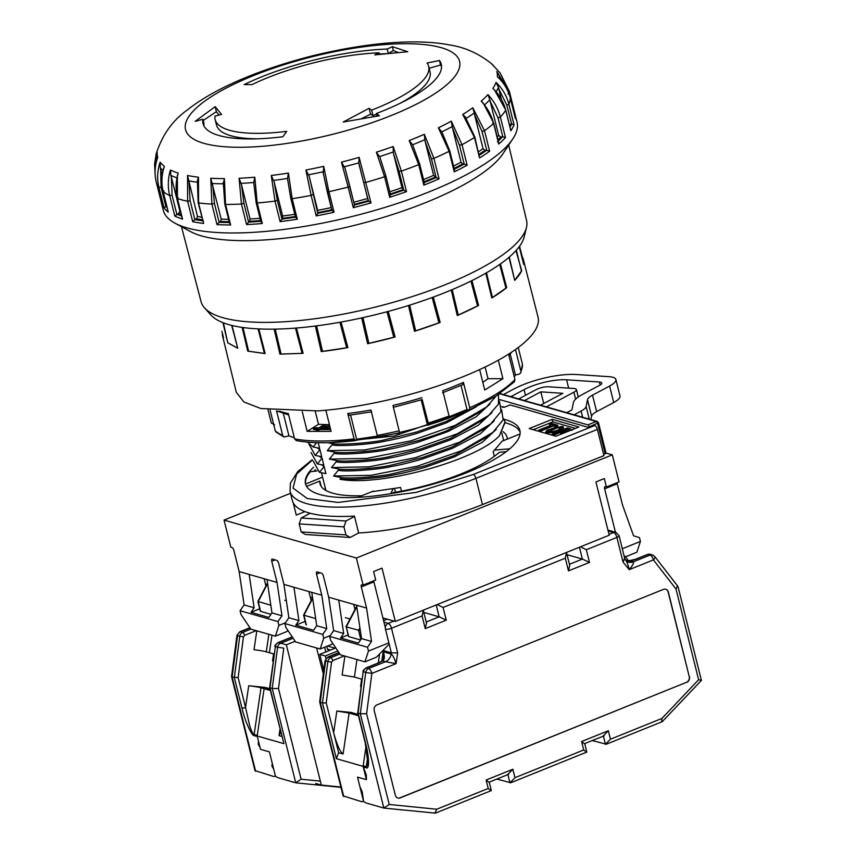 <?xml version="1.0" encoding="UTF-8"?>
<svg xmlns="http://www.w3.org/2000/svg" width="856" height="856" viewBox="0 0 856 856"><rect width="100%" height="100%" fill="white"/><g stroke="black" fill="none" stroke-linecap="round" stroke-linejoin="round"><path stroke-width="1.28" d="M260.042 747.513L258.544 741.51L258.18 744.196L260.042 747.513M266.269 688.92L268.613 689.155L266.269 688.92M255.634 771.31L232.126 677.01L238.118 677.652L245.544 707.441L248.721 685.752A9.095 0.717 8.4 0 1 260.994 687.807L264.119 688.706L257.26 735.39L254.136 734.502C253.034 734.277 251.578 731.452 249.77 726.038L245.544 707.441A2.728 0.77 166 0 1 241.916 707.976C244.88 720.88 251.589 735.882 254.189 735.657L257.314 736.545L260.492 749.31L257.175 735.989L283.903 743.65L269.993 687.871L275.397 646.558L269.651 687.657L272.219 688.502L278.489 688.502L283.775 648.153L277.633 647.2L272.219 688.502L295.737 782.812L277.911 777.697L275.493 776.296L269.405 751.868L260.492 749.31L269.405 751.868L275.493 776.296L273.46 776.424L254.97 770.593L231.548 676.604L236.941 635.43L237.529 635.708A4.548 3.916 -74 0 1 240.397 631.792L250.048 627.897M238.118 677.652L243.446 636.918L237.529 635.708L232.126 677.01L231.559 676.668M256.789 630.84L254.018 649.747A9.095 0.717 8.4 0 1 266.28 651.812L269.405 652.7L271.973 635.195L269.405 652.7L274.048 654.027M248.721 685.752L265.028 687.389L269.94 688.791M257.175 735.989L264.119 688.706L270.057 689.305L264.119 688.706L270.357 690.492M223.523 337.874L221.907 331.315M232.019 325.473L237.743 348.253L227.76 342.828L222.913 322.648M258.822 328.929L265.157 353.549L264.258 353.475L247.726 351.12L242.152 327.399M296.465 328.009L303.11 353.325L281.078 354.074L275.257 329.121M274.155 329.143L279.944 354.138L303.11 353.325M433.329 297.075L440.155 322.434L439 322.873A155.171 44.073 166 0 1 414.486 331.293L408.505 305.506M388.239 311.402L395.108 336.975L393.846 337.317A155.171 44.073 166 0 1 367.609 343.716L361.681 317.918M341.084 322.049L347.889 347.611L346.627 347.836A155.171 44.073 166 0 1 321.257 351.581L315.382 326.018M222.26 334.717L236.31 392.305L243.906 401.967L260.866 408.526L317.94 410.901A155.471 44.159 -14 0 0 463.364 376.597A155.471 44.159 -14 0 0 538.017 317.084L523.38 259.636A155.171 44.073 166 0 1 523.69 264.408L519.207 246.699L523.679 264.269M500.439 263.916L506.709 287.637L506.11 288.119A155.171 44.073 166 0 1 491.804 297.995L485.834 273.182M516.361 250.177L521.486 271.213A155.171 44.073 166 0 1 514.691 280.372L508.999 257.303M522.16 256.597L519.538 246.25L522.31 256.843A155.171 44.073 166 0 1 523.38 259.636M471.956 280.586L478.6 305.442L477.68 305.924A155.171 44.073 166 0 1 457.275 315.532L451.262 290.024M499.722 264.429L505.939 288.13L506.709 287.637M491.804 297.995L492.446 297.503L486.476 272.807M505.939 288.13L492.446 297.503M515.975 250.615L521.7 270.774M514.691 280.372L509.299 257.046M521.304 271.245L514.948 279.933M519.464 246.357L521.935 257.367M339.907 322.263L346.659 347.771L347.889 347.611M321.257 351.581L322.53 351.367L316.613 325.858M346.659 347.771L322.53 351.367M387.008 311.734L393.814 337.264L395.108 336.975M367.609 343.716L368.904 343.374L362.933 317.64M393.814 337.264L368.904 343.374M432.152 297.514L438.925 322.84L440.155 322.434M438.925 322.84L415.663 330.855L409.65 305.143M414.486 331.293L415.663 330.855M470.961 281.078L477.552 305.913L478.6 305.442M477.552 305.913L458.238 315.051L452.203 289.628M457.275 315.532L458.238 315.051M295.47 328.094L302.061 353.335M279.944 354.138L281.078 354.074M258.105 328.897L264.397 353.41L265.157 353.549M247.726 351.12L248.604 351.206L243.008 327.516M264.397 353.41L248.604 351.206M231.666 325.387L237.743 348.253M227.76 342.828L223.427 322.851M237.347 347.975L228.295 343.063M505.19 422.169L499.39 435.779C476.867 460.378 380.021 487.064 339.96 479.242L340.431 478.665C346.37 480.719 381.594 478.012 393.728 474.952C401.892 473.529 412.378 470.971 425.186 467.28L454.611 456.794L482.527 442.135L496.255 429.37M490.338 434.367L488.038 436.378L454.279 455.467L424.769 465.932L393.364 473.582C381.145 476.728 346.091 479.232 340.078 477.295L333.594 476.022L338.313 470.212C344.166 472.255 379.443 469.559 391.599 466.488C399.773 465.065 410.238 462.518 422.992 458.848L452.503 448.33L480.398 433.692L494.147 420.917M488.23 425.914L485.93 427.914L452.171 447.003L422.714 457.457L391.278 465.129C379.112 468.264 343.834 470.779 337.97 468.831L331.486 467.569L336.205 461.748C341.919 463.802 377.571 461.074 389.501 458.035C397.58 456.633 408.055 454.076 420.927 450.384L450.395 439.877L478.301 425.229L492.04 412.453M486.122 417.45L483.822 419.461L450.063 438.55L420.574 449.015L389.159 456.665C377.004 459.8 341.769 462.315 335.862 460.378L329.378 459.105L334.097 453.295C339.971 455.339 375.324 452.631 387.383 449.571C395.493 448.17 405.969 445.612 418.798 441.931L448.287 431.413L476.182 416.776L489.932 404M484.015 408.997L481.714 410.998L447.956 430.087C444.82 431.766 434.987 435.255 418.424 440.562L387.04 448.212C374.757 451.369 339.671 453.851 333.754 451.915L327.27 450.652L331.989 444.831C337.756 446.885 373.259 444.168 385.286 441.118C393.428 439.695 403.904 437.149 416.712 433.468L446.179 422.96L476.332 406.728M469.035 409.96L445.848 421.634L416.369 432.087L384.943 439.749C372.809 442.884 337.499 445.398 331.647 443.462L327.634 442.68M318.218 442.691L319.609 448.255L313.114 446.96L307.443 442.113M317.009 447.742L319.951 449.635L321.717 456.719L315.222 455.424L308.963 444.082M319.117 456.195L322.059 458.088L323.825 465.172L317.33 463.877L311.07 452.535M321.225 464.658L324.167 466.552L325.933 473.635L319.438 472.341L313.178 460.999M371.879 491.697L400.565 487.46L401.485 491.141M494.329 456.334L493.174 451.711L502.065 441.215M503.574 418.573L505.094 421.783L499.39 435.779M333.594 476.022L370.99 475.326L417.279 466.199L461.47 450.738L492.853 432.387L503.146 419.9L501.584 409.596M331.486 467.569L368.872 466.862L415.171 457.746L459.362 442.285L490.734 423.934L501.038 411.436L499.476 401.143M329.378 459.105L366.764 458.409L413.063 449.282L457.254 433.821L488.626 415.47L498.449 404.118L498.588 394.466M327.27 450.652L364.656 449.946L410.955 440.829L455.146 425.368L486.518 407.017L496.18 395.996M329.624 442.627L393.995 436.057L461.641 412.817M322.059 458.088L317.33 463.877M319.951 449.635L315.222 455.424M316.634 442.648L313.114 446.96M324.167 466.552L319.438 472.341M510.85 396.67L524.075 389.619A30.912 8.785 166 0 1 530.378 386.709A30.912 8.785 166 0 1 566.597 379.807L599.403 382.001A8.186 2.322 166 0 1 601.768 382.996A8.186 2.322 166 0 1 599.5 385.35L582.433 394.455A32.731 9.298 -14 0 0 573.37 402.63L572.001 409.51A3.638 1.038 166 0 1 570.995 410.409L566.736 412.688M518.704 398.917L536.038 389.673A9.095 2.579 166 0 1 537.889 388.817A9.095 2.579 166 0 1 548.546 386.784L573.777 388.474A9.095 2.579 166 0 1 576.409 389.576A9.095 2.579 166 0 1 573.895 392.198L575.617 399.131M546.417 406.868L573.895 392.198M310.129 513.247L301.216 517.998L346.006 520.994L354.523 516.446M574.119 414.807L581.085 411.083L582.626 417.236M589.26 419.14L586.125 406.547A18.179 5.168 166 0 1 581.085 411.083M586.125 406.547L587.494 399.677A18.179 5.168 166 0 1 592.523 395.14L609.6 386.024A22.727 6.452 -14 0 0 615.881 379.476A22.727 6.452 -14 0 0 609.322 376.704L576.516 374.511A45.464 12.915 -14 0 0 513.985 388.945L503.467 394.552M524.482 400.576L540.832 391.855L562.906 393.321L540.489 405.166M609.6 386.024L613.709 402.523A22.727 6.452 -14 0 0 619.99 395.964L615.881 379.476M613.709 402.523L596.643 411.629L592.523 395.14M587.494 399.677L591.603 416.166L590.918 419.622M301.216 517.998L299.172 523.883L343.962 526.868L345.974 534.904L350.125 537.482L358.632 532.946M343.962 526.868L346.006 520.994M350.125 537.482L305.335 534.486L301.184 531.918L299.172 523.883M543.742 403.55L540.832 391.855M591.603 416.166A18.179 5.168 166 0 1 596.643 411.629M345.974 534.904L301.184 531.918M509.769 92.962L514.873 113.452A182.296 51.777 166 0 1 515.023 113.998A182.296 51.777 166 0 1 515.43 118.684L510.326 98.183A182.296 51.777 166 0 1 509.812 101.436L509.812 101.436A182.296 51.777 -14 0 0 510.326 98.183L510.326 98.183C508.132 89.741 503.81 82.604 497.368 76.773L498.706 78.024M497.368 76.773A174.902 49.68 -14 0 0 496.812 71.551L509.352 91.399L509.769 92.951L508.057 93.914M512.798 138.897A182.296 51.777 166 0 1 429.477 191.733A182.296 51.777 166 0 1 174.924 223.138L190.385 231.527A168.707 47.915 166 0 0 425.978 202.465A168.707 47.915 166 0 0 503.082 153.556L512.798 138.897A182.296 51.777 166 0 0 517.024 122.034L509.352 91.399L500.172 73.038L494.747 67.121M204.509 307.85L210.94 315.029A163.196 46.352 -14 0 0 228.755 324.606A163.196 46.352 -14 0 0 401.304 307.7A163.196 46.352 -14 0 0 524.15 236.941L526.44 227.578A167.744 47.647 166 0 1 445.976 284.427A167.744 47.647 166 0 1 222.817 317.694A167.744 47.647 166 0 1 204.509 307.85A167.744 47.647 166 0 1 201.053 301.601L181.461 226.68M174.924 223.138A182.296 51.777 166 0 1 163.271 210.234L161.27 202.198A182.296 51.777 166 0 0 161.42 202.744L156.306 182.232L161.42 202.744M341.458 162.137L345.011 168.172L349.783 186.201L348.178 187.164L341.458 162.137A174.902 49.68 -14 0 0 359.135 157.376L370.99 202.915A182.296 51.777 166 0 1 353.293 207.676L348.178 187.164L328.939 191.744L334.043 212.245L331.903 210.405L317.779 213.305L309.144 176.24L317.651 210.362A176.379 50.097 -14 0 0 331.186 207.58M154.594 164.234L155.096 173.939L154.594 164.213L157.183 152.186L156.894 159.837M157.183 152.186A174.902 49.68 -14 0 0 157.739 157.418C154.754 165.508 154.283 173.789 156.306 182.242A182.296 51.777 -14 0 0 158.916 187.368C156.883 178.883 157.29 170.483 160.147 162.148L160.233 167.626L162.18 175.405M160.147 162.148A174.902 49.68 -14 0 0 164.395 166.385C161.549 174.742 161.142 183.152 163.175 191.605L168.054 211.175M170.408 170.034A174.902 49.68 -14 0 0 178.176 173.083C175.673 181.643 175.427 190.15 177.459 198.613L182.574 219.115A182.296 51.777 166 0 1 174.806 216.065L169.691 195.553C167.658 187.068 167.894 178.562 170.408 170.034L170.943 175.459L179.878 211.09A176.379 50.097 -14 0 0 180.477 211.368M187.539 175.48A174.902 49.68 -14 0 0 198.474 177.224L198.549 202.958L203.664 223.459A182.296 51.777 166 0 1 192.718 221.715L187.603 201.214L187.539 175.48L197.49 216.45A176.379 50.097 -14 0 0 201.738 217.199M210.769 178.273A174.902 49.68 -14 0 0 224.39 178.615L225.524 204.434L230.628 224.946A182.296 51.777 166 0 1 216.985 224.593L211.881 204.092L210.769 178.273L221.223 219.115A176.379 50.097 -14 0 0 228.606 219.35M239.091 178.262A174.902 49.68 -14 0 0 254.81 177.213L257.185 203L262.3 223.512A182.296 51.777 166 0 1 246.56 224.561L241.446 204.06L239.091 178.262L241.52 184.843L250.027 218.954A176.379 50.097 -14 0 0 260.053 218.323M271.266 175.48A174.902 49.68 -14 0 0 288.408 173.062L292.164 198.71L297.278 219.211A182.296 51.777 166 0 1 280.126 221.629L275.011 201.117L271.266 175.48L274.145 181.879L282.651 216.001A176.379 50.097 -14 0 0 294.742 214.31M334.043 212.245A182.296 51.777 166 0 1 316.228 215.915L311.113 195.414A182.296 51.777 166 0 1 292.164 198.71L292.164 198.71A182.296 51.777 -14 0 0 311.113 195.403L305.892 170.023L309.144 176.24M305.892 170.023A174.902 49.68 -14 0 0 323.686 166.353L328.939 191.744L327.206 191.562L323.022 171.81A176.379 50.097 166 0 1 308.642 174.774M384.579 176.764L376.394 152.175L379.85 156.99L385.831 175.929L390.529 194.794L389.694 197.265L384.579 176.764A182.296 51.777 166 0 1 365.876 182.403L365.876 182.403A182.296 51.777 -14 0 0 384.579 176.764L385.831 175.929M376.394 152.175A174.902 49.68 -14 0 0 393.182 146.526L401.389 171.114L406.504 191.616L403.765 190.171L390.443 194.644M409.189 140.555A174.902 49.68 -14 0 0 424.351 134.274L433.917 158.36L439.032 178.861A182.296 51.777 166 0 1 427.476 183.698A182.296 51.777 166 0 1 423.838 185.153L418.734 164.641L409.189 140.555L412.592 144.782L419.643 163.935L424.373 182.916M438.4 127.812A174.902 49.68 -14 0 0 451.283 121.167L462.026 144.696L467.141 165.197A182.296 51.777 166 0 1 454.247 171.853L449.133 151.341A182.296 51.777 166 0 1 433.917 158.36L433.917 158.36A182.296 51.777 -14 0 0 449.133 151.341L438.4 127.812L441.846 131.877L449.742 150.763L454.515 169.927M462.754 114.469A174.902 49.68 -14 0 0 472.79 107.749L484.507 130.722L489.621 151.223A182.296 51.777 166 0 1 479.574 157.953L474.459 137.441A182.296 51.777 166 0 1 462.026 144.696L462.026 144.696A182.296 51.777 -14 0 0 474.459 137.441L462.754 114.469L465.418 117.09M481.19 101.136A174.902 49.68 -14 0 0 487.941 94.642C494.051 101.147 498.192 108.616 500.364 117.047L505.479 137.549A182.296 51.777 166 0 1 498.727 144.054L493.612 123.553A182.296 51.777 166 0 1 484.507 130.722L484.507 130.722A182.296 51.777 -14 0 0 493.612 123.553L493.612 123.553C491.419 115.1 487.289 107.621 481.19 101.136L483.287 103.03M492.896 88.382A174.902 49.68 -14 0 0 496.063 82.39C502.451 88.553 506.731 95.851 508.903 104.272L514.017 124.773A182.296 51.777 166 0 1 510.85 130.775L505.736 110.264A182.296 51.777 166 0 1 500.364 117.047L500.364 117.047A182.296 51.777 -14 0 0 505.736 110.264L505.736 110.264C503.553 101.821 499.273 94.524 492.896 88.382L495.217 90.768M192.718 221.715L194.836 219.564L190.139 200.753L188.983 182.339M216.985 224.593L219.125 222.271L214.439 203.461L212.716 184.992M246.56 224.561L248.604 222.1L243.917 203.289L241.52 184.843M280.126 221.629L281.977 219.061L277.291 200.251L274.145 181.879M316.228 215.915L317.779 213.305L317.651 210.362M353.293 207.676L354.48 205.044L349.794 186.266M423.838 185.153L424.105 182.574L436.143 177.599L439.032 178.861M379.122 52.815A110.007 31.244 -14 0 0 268.003 77.554A110.007 31.244 -14 0 0 252.017 84.626L244.163 84.594A122.74 34.861 166 0 1 262 76.708A122.74 34.861 166 0 1 387.18 49.06L392.369 46.706L407.745 51.713L374.768 54.891L379.122 52.815L379.518 54.377M508.689 145.092L526.568 220.441A167.744 47.647 166 0 1 526.44 227.578M166.674 205.836L164.031 207.88L158.916 187.368A182.296 51.777 166 0 1 156.306 182.242L156.306 182.242C154.326 174.078 154.711 166.011 157.483 158.039L157.29 158.649M181.247 214.482L178.701 213.379L174.806 216.065M182.574 219.115L182.135 218.045M181.665 216.129L176.711 214.118M203.664 223.459L198.132 202.744L197.426 180.242L198.474 177.224M230.628 224.946L229.879 222.581L219.072 222.303M262.3 223.512L261.037 221.297L248.561 222.132M297.278 219.211L295.545 217.178L281.956 219.093M288.408 173.062L287.498 178.626L290.815 198.539L295.545 217.178M323.14 172.773L331.903 210.373L327.249 191.701M370.99 202.915L368.198 200.679L358.792 162.865A176.379 50.097 166 0 1 344.508 166.706M403.732 190.15L401.988 187.657L393.482 153.545L399.046 171.339L403.765 190.171M436.1 177.588L433.618 175.373L425.111 141.251L431.403 158.767L436.143 177.599M454.247 171.853L454.001 169.37L464.209 164.095L467.141 165.197M464.155 164.095L462.679 163.967L461.031 162.169L452.524 128.058L459.469 145.285L464.209 164.095M479.574 157.953L474.812 137.003L465.257 116.865M489.621 151.223L486.764 150.26L478.804 155.589M486.69 150.271L484.924 150.314L483.041 148.655L474.534 114.533L482.003 131.45L486.764 150.26M498.727 144.054L498.245 142.139M505.479 137.549L502.793 136.703L497.443 141.85M502.718 136.703L500.739 136.917L498.684 135.398L490.178 101.276L498.021 117.893L502.793 136.703M510.85 130.775L510.54 129.534M514.017 124.773L511.61 123.992L510.037 127.18M501.252 98.836L498.759 88.864L506.838 105.192L511.61 123.992M514.863 113.409L513.942 112.682M286.707 131.364L282.865 136.746A122.74 34.861 166 0 1 203.065 123.639A122.74 34.861 166 0 1 202.926 119.262L195.179 121.359L215.134 106.658L221.554 114.415L214.995 116.095A110.007 31.244 -14 0 0 215.177 119.615A110.007 31.244 -14 0 0 286.707 131.364M371.632 110.103A110.007 31.244 -14 0 0 428.663 66.394A110.007 31.244 -14 0 0 427.037 63.012L439.438 60.487A122.74 34.861 166 0 1 441.247 64.254A122.74 34.861 166 0 1 376.362 113.516L379.411 115.753L343.224 122.012L369.086 108.305L371.632 110.103L373.002 115.571A110.007 31.244 -14 0 0 376.522 114.18M496.063 82.39L498.406 87.333A176.379 50.097 166 0 1 496.18 91.646M498.759 88.864L498.406 87.333M487.941 94.642L489.846 99.735A176.379 50.097 166 0 1 484.678 104.742M490.178 101.276L489.846 99.735M472.79 107.749L474.235 112.992A176.379 50.097 166 0 1 466.285 118.321M474.534 114.533L474.235 112.992M451.283 121.167L452.246 126.517A176.379 50.097 166 0 1 441.899 131.845M452.524 128.058L452.246 126.517M424.351 134.274L424.854 139.71A176.379 50.097 166 0 1 412.603 144.782M425.111 141.251L424.854 139.71M393.182 146.526L393.236 152.004A176.379 50.097 166 0 1 379.668 156.562L380.171 158.018M393.482 153.545L393.236 152.004M359.135 157.376L358.792 162.865M359.039 164.395L368.487 201.246L354.48 205.044L345.011 168.172M323.686 166.353L323.258 173.329M287.734 179.963L287.488 178.455A176.379 50.097 166 0 1 273.642 180.402M254.81 177.213L253.74 182.499L256.179 202.786L260.92 221.822M224.39 178.615L223.256 183.783M178.176 173.083L177.139 177.203M176.785 214.096L172.088 195.286L171.371 176.978M164.395 166.385L163.56 169.06M165.764 206.103L161.078 187.293L160.628 169.156M157.739 157.418L157.483 158.039M496.812 71.551L499.54 76.312A176.379 50.097 166 0 1 499.572 76.43A176.379 50.097 166 0 1 499.979 79.266M499.915 77.843L500.385 79.694L499.519 76.238L505.19 86.028M178.701 213.379L179.878 211.09M202.38 219.778L196.516 218.794L197.49 216.45M196.516 218.794L194.836 219.564M229.194 221.725L220.506 221.469L221.223 219.115M220.506 221.469L219.125 222.271M260.62 220.591L249.61 221.308L250.027 218.954M249.61 221.308L248.604 222.1M296.165 216.397L282.576 218.312L282.651 216.001M282.576 218.312L281.977 219.061M511.535 124.013L509.374 124.505M398.35 52.537L393.332 50.558L392.369 46.706M393.332 50.558L388.485 53.468M388.282 53.489L387.18 49.06M386.805 53.639A122.74 34.861 -14 0 0 379.433 54.035M202.926 119.262L204.049 123.788A122.74 34.861 -14 0 0 203.889 125.832M215.177 119.615L216.536 125.083A110.007 31.244 -14 0 0 257.859 138.811M218.986 115.068L216.386 111.665L215.134 106.658M216.386 111.665L203.225 120.471M439.438 60.487L440.562 65.013L429.134 68.266M399.987 103.373A110.007 31.244 -14 0 0 430.022 71.851L428.663 66.394M373.002 115.571L370.562 114.233L369.086 108.305M370.562 114.233L361.296 118.77M377.015 116.138L376.362 113.516M441.546 66.575A122.74 34.861 -14 0 0 440.562 65.013M320.337 781.143L301.109 779.217L295.737 782.812L340.966 787.36M267.511 583.011L257.881 601.468L260.278 611.098A2.728 0.77 -14 0 0 260.631 611.355L270.978 614.33M269.651 687.657L283.903 743.65M280.736 732.094L279.045 735.625L281.806 736.417M257.881 601.479L270.817 605.235M273.749 769.287L272.251 763.285L271.887 765.96L273.749 769.287M343.738 796.572L320.23 702.262L322.455 702.904L336.365 758.683L363.094 766.345L366.315 775.097L366.443 779.677L357.508 777.12L359.852 786.536L362.216 791.854L363.597 801.548L361.564 801.676L343.085 795.855L319.652 701.856L325.045 660.682L325.633 660.96A4.548 3.916 -74 0 1 328.501 657.044L339.072 652.786M343.096 753.976L349.098 713.059L336.836 711.004L333.647 732.693C336.943 744.859 340.089 751.953 343.096 753.976L338.634 752.702L326.222 702.904L331.55 662.17L325.633 660.96L320.23 702.262L319.663 701.92M336.365 758.683L338.634 752.702M367.984 763.755L366.304 766.644L363.179 765.756L366.036 746.304L363.094 766.345M349.098 713.059L358.461 715.744M326.222 702.904L322.455 702.904L327.859 661.602A4.548 3.916 -74 0 1 330.726 657.676L328.501 657.044A4.548 1.926 68 0 0 327.859 657.055L325.045 660.682M348.734 636.618L346.305 626.881L348.381 636.35A2.728 0.77 -14 0 0 348.734 636.618L360.526 639.988M362.152 679.29L354.395 677.064L342.122 674.999L344.893 656.092M379.615 653.92L378.288 662.94L379.615 653.92M607.995 530.356L609.226 530.474A4.548 3.916 106 0 0 607.995 530.356M336.836 711.004L351.185 712.438L358.14 714.439M356.791 606.808L346.305 626.881L360.344 630.733M345.985 626.742L356.695 606.198M383.584 620.654L387.286 619.155L383.584 620.654M520.138 432.12A110.467 31.372 -14 0 0 505.329 422.789M504.045 419.29A110.467 31.372 166 0 1 519.881 430.386A110.467 31.372 166 0 1 466.83 472.619A110.467 31.372 166 0 1 305.517 483.833A110.467 31.372 166 0 1 313.617 467.216M293.212 502.846L296.272 515.109L304.95 511.61M290.537 493.291L224.047 520.106L356.374 558.026L612.297 454.857L606.048 453.07M603.651 454.504L606.069 453.177L598.483 422.736L589.206 426.812L589.41 427.658L594.76 425.507A3.638 1.541 -112 0 1 597.392 429.402L475.915 478.365A127.287 36.155 166 0 1 290.034 491.28L292.356 500.589A127.287 36.155 -14 0 0 354.427 516.072L358.643 532.988A127.287 36.155 166 0 0 482.452 504.591L475.915 478.365A3.638 1.541 -112 0 0 473.293 474.47L416.316 492.371L338.131 502.44L307.208 498.513L293.052 488.081L296.625 474.117L312.365 460.079M597.392 429.402L603.929 455.617L482.452 504.591M356.374 558.026L363.115 585.097L375.72 580.015L373.612 571.551L382.022 568.17L395.301 621.456L609.215 535.225L595.926 481.939L604.325 478.547L606.444 487.01L619.048 481.928L612.297 454.857M224.047 520.106L230.799 547.166L231.912 547.487A2.728 1.156 68 0 1 233.881 550.408L239.145 571.551L249.171 574.43L277.023 582.412L271.748 561.269A2.728 1.156 68 0 1 272.069 559.118A2.728 1.156 68 0 1 272.454 559.107L276.681 560.327A2.728 1.156 68 0 1 278.649 563.248L283.925 584.391L311.777 592.373L321.792 595.241L316.527 574.098A2.728 1.156 68 0 1 316.838 571.947A2.728 1.156 68 0 1 317.223 571.947L321.46 573.156A2.728 1.156 68 0 1 323.429 576.077L328.704 597.221L366.571 608.081L361.296 586.927A2.728 1.156 68 0 1 361.617 584.787A2.728 1.156 68 0 1 362.002 584.776L363.115 585.097M504.323 440.305A96.375 27.371 -14 0 0 503.499 439.813M325.548 488.99L324.338 489.482M395.301 621.456L382.889 617.904M312.568 597.745L310.268 597.081M266.687 584.595L265.499 584.252M617.08 482.72A2.728 1.156 -112 0 0 617.23 483.758L622.494 504.912L633.568 535.813L639.486 537.621L640.427 541.431L622.333 548.728M606.444 487.01L605.32 486.69A2.728 1.156 68 0 0 604.935 486.7A2.728 1.156 68 0 0 604.625 488.84L615.453 532.293M277.023 582.412L281.977 615.785L271.951 612.907L266.997 579.533M249.171 574.43L254.136 607.803L244.11 604.925L239.145 571.551M281.977 615.785L277.965 621.595L278.906 625.394L275.386 636.168L250.883 629.149L241.039 614.544L240.087 610.735L244.11 604.925M388.881 642.835L368.465 651.063L367.513 647.264L371.536 641.454L366.571 608.081M373.762 580.807A2.728 1.156 -112 0 0 373.901 581.845L385.339 627.694M371.536 641.454L361.51 638.576L356.545 605.203M338.73 600.099L343.684 633.472L333.658 630.594L328.704 597.221M368.465 651.063L364.945 661.838L340.442 654.819L330.587 640.213L329.646 636.404L333.658 630.594M330.191 635.612L323.686 638.234L322.733 634.424L326.757 628.614L321.792 595.241M326.757 628.614L316.731 625.747L311.777 592.373M293.95 587.259L298.905 620.632L288.879 617.765L283.925 584.391M323.686 638.234L320.165 649.009L295.662 641.979L285.818 627.373L284.866 623.575L288.879 617.765M278.906 625.394L285.423 622.772M473.293 474.47L589.41 427.658L510.112 404.931L503.991 407.392L501.819 406.9M506.174 451.69L499.315 452.278A96.375 27.371 166 0 1 393.129 492.607L392.765 493.345M394.541 488.519L395.472 492.221M361.831 495.752A96.375 27.371 166 0 1 320.037 483.8A96.375 27.371 166 0 1 319.834 481.051L306.587 486.39M321.15 486.326L319.834 481.051M502.868 431.574A96.375 27.371 166 0 1 507.052 437.17A96.375 27.371 166 0 1 507.287 439.107M555.929 436.239L529.201 428.578L552.12 419.344L578.849 427.005L555.929 436.239M501.787 406.472L504.419 407.221M254.136 607.803L251.011 612.318L268.827 617.433L271.951 612.907M277.965 621.595L240.087 610.735M265.938 586.028L264.119 578.71M354.951 609.536L353.667 604.379M311.156 600.612L308.888 591.55M251.011 612.318L259.71 608.809M364.945 661.838L376.405 657.215L388.389 644.9M361.51 638.576L358.386 643.091L340.56 637.988L343.684 633.472M367.513 647.264L329.646 636.404M348.039 634.97L340.56 637.988M320.165 649.009L331.625 644.386L332.674 643.305M298.905 620.632L295.78 625.158L313.606 630.262L316.731 625.747M322.733 634.424L284.866 623.575M295.78 625.158L305.175 621.37M287.905 630.465L286.846 631.546L275.386 636.168M520.063 433.96L501.851 441.3M495.078 450.053L509.78 448.79M390.689 493.698L393.161 488.744M373.184 491.173L357.872 497.347M317.084 470.95L310.321 471.752A110.467 31.372 -14 0 0 305.581 484.004L322.594 477.156M315.49 469.655A110.467 31.372 -14 0 0 313.681 471.356M533.245 429.744L552.751 421.88L552.12 419.344M552.751 421.88L575.435 428.385M589.206 426.812A1.819 0.77 -112 0 0 587.89 424.865L499.701 399.591M624.077 555.758L625.458 556.817L624.195 556.197M640.427 541.431L636.918 552.195L625.458 556.817L628.893 561.226M545.668 431.916L545.882 432.762L555.555 432.494L563.601 427.861L563.398 427.005L555.319 431.649L545.668 431.916L547.134 430.097L562.413 426.288L563.398 427.005M559.599 432.751L559.385 431.906L553.211 434.399L552.141 434.099L553.415 435.244L559.599 432.751L562.617 433.543M553.34 425.956L553.126 425.111L539.697 430.525L538.627 430.226L538.841 431.071L539.911 431.37L553.34 425.956L555.876 426.684M538.627 430.226L552.056 424.811L549.359 424.03L549.563 424.876L550.922 425.272M556.496 426.545L557.887 425.988L557.673 425.143L555.822 425.892L556.015 426.652M553.211 434.399L553.415 435.244M552.141 434.099L567.421 427.936L570.417 428.792L571.958 430.375M564.821 432.655L559.385 431.906M539.697 430.525L539.911 431.37M549.359 424.03L551.211 423.292L557.673 425.143M555.822 425.892L553.126 425.111M548.129 431.734L557.363 427.893L560.776 427.882L560.562 427.037C560.263 429.744 556.25 431.36 548.514 431.884C547.519 430.258 550.397 428.653 557.149 427.048L561.269 427.551M548.514 431.884L547.787 431.37M569.561 430.097L565.452 431.884L561.236 431.167L566.64 428.984L569.561 430.001M566.64 428.984L566.843 429.83L562.585 431.552M665.668 589.196A4.548 3.916 -74 0 1 668.129 591.988L689.219 676.572A4.548 3.916 -74 0 1 686.448 682.339L399.966 797.835A4.548 3.916 -74 0 1 397.773 798.006M689.219 676.572L668.343 592.052A4.548 3.916 -74 0 0 665.786 589.228A4.548 3.916 -74 0 0 663.475 589.367L376.993 704.852A4.548 3.916 -74 0 0 374.222 710.619L395.312 795.213A4.548 3.916 -74 0 0 397.88 798.038A4.548 3.916 -74 0 0 400.191 797.899L686.448 682.339M689.433 676.636A4.548 3.916 -74 0 1 686.673 682.403M592.32 740.568L606.294 744.239L662.212 721.694L701.406 680.413L677.984 586.478L654.765 556.486A4.548 1.958 142.2 0 1 653.395 559.91L676.005 589.024L698.614 679.739L661.934 718.441L610.456 739.199L608.338 730.735L603.352 735.871M603.405 736.096L605.46 744.324L610.456 739.199M661.613 721.694L661.934 718.441M700.882 680.253L698.614 679.739M677.374 585.953L676.005 589.024M624.388 558.904L623.029 562.018L629.203 569.668L653.395 559.91A4.548 1.926 -112 0 0 650.121 555.052L633.226 561.857C634.221 562.617 632.884 565.228 629.203 569.668C627.887 563.933 626.517 560.637 625.083 559.77M624.88 559.203L619.07 535.663A4.548 1.295 166 0 1 616.887 537.397L623.029 562.018M624.966 559.31L628.636 562.146A9.095 7.822 -74 0 1 628.604 562.135A9.095 7.822 -74 0 1 626.175 560.862M580.422 546.824L586.328 549.712L616.887 537.397A4.548 1.926 -112 0 0 613.602 532.528L609.001 534.39M567.068 554.688L582.39 559.075L589.495 562.403L586.328 549.712M566.49 552.441L569.722 565.345L568.48 570.877L589.495 562.403M566.554 552.655L565.324 558.187L568.48 570.877M437.181 604.571L443.087 607.46L565.324 558.187M423.827 612.425L439.149 616.823L446.254 620.151L443.087 607.46M423.249 610.189L426.481 623.082L425.239 628.625L446.254 620.151M423.313 610.403L422.083 615.935L425.239 628.625M393.963 621.071L388.239 623.382A4.548 1.926 68 0 1 391.524 628.25A4.548 1.295 166 0 1 385.468 629.149L391.374 652.839L397.655 652.871L391.524 628.25L422.083 615.935M383.007 650.432L391.374 652.839L391.203 654.048C392.669 654.904 394.295 658.103 396.071 663.646L385.489 661.72L368.594 668.536A4.548 1.926 68 0 1 371.879 673.405L365.737 672.452L360.323 713.754L366.593 713.754L371.879 673.405L396.071 663.646L397.655 652.871M363.179 765.756A2.728 2.343 106 0 0 363.233 766.912L366.357 767.8C369.439 769.715 369.225 756.886 365.662 743.447L358.097 713.123L363.147 671.65L357.755 712.909L360.323 713.754L383.841 808.064L435.404 813.136L491.323 790.591L489.204 782.127M363.233 766.912L366.422 779.666L357.508 777.12L363.597 801.548L366.015 802.949L383.841 808.064L389.213 804.469L366.593 713.754M490.863 790.527L488.22 788.472L436.731 809.23L434.912 813.2M488.755 782.063L486.112 780.019L488.22 788.472M507.854 774.37L512.851 769.234L486.112 780.019M496.822 779.056L510.797 782.737L586.809 752.092L584.734 743.575L604.186 735.775M507.908 774.594L509.962 782.823L514.959 777.697L512.851 769.234M586.36 752.028L583.717 749.974L514.959 777.697M584.252 743.575L581.609 741.521L583.717 749.974M647.5 554.421L650.196 554.271A4.548 3.916 106 0 0 647.885 554.41A2.728 1.156 -112 0 0 647.5 554.421L635.238 559.364A2.728 1.156 68 0 1 635.623 559.353L647.885 554.41L650.121 555.052A4.548 3.916 106 0 1 652.422 554.902L654.765 556.486M626.817 561.29L630.369 561.087M383.552 657.558L381.904 661.153A2.728 1.98 57.8 0 1 381.904 661.153L378.245 662.961A2.728 1.156 68 0 1 378.63 662.951L382.728 660.928C384.74 659.184 384.89 656.124 383.178 651.748L383.477 658.178M381.904 661.153A2.728 1.98 57.8 0 1 382.728 660.928L385.489 661.72A9.095 7.822 -74 0 0 391.203 654.048L383.178 651.748L381.787 661.228M365.662 743.447A2.728 0.77 166 0 1 365.309 743.179L367.962 763.862M293.137 638.234L280.779 643.22L286.343 644.814L321.321 785.07L340.881 787.028M315.746 783.475L321.321 785.07M295.17 641.262L286.343 644.814M337.831 650.945L325.334 655.985L325.954 658.489M323.322 673.886L316.56 647.971M323.771 670.451L319.759 654.391L335.798 647.928M324.638 647.2L325.826 651.951M335.113 648.206L327.538 646.034M325.334 655.985L319.759 654.391M312.59 597.863L303.602 615.09L315.671 618.599M329.335 650.539L327.42 649.137L326.725 646.355M327.42 649.137L330.566 650.036M361.114 687.186L360.579 686.576L361.671 679.15M514.948 379.583L514.413 381.776L496.202 395.986L469.377 409.917L469.751 407.745A129.106 36.669 -14 0 0 496.876 393.664A129.106 36.669 -14 0 0 514.948 379.583L508.625 354.213A129.106 36.669 -14 0 0 508.849 353.967M498.32 360.194L502.932 378.694L484.742 390.026L479.649 369.589M422.158 399.474L428.214 423.025A129.106 36.669 -14 0 0 449.068 416.048L442.745 390.678A129.106 36.669 -14 0 0 453.819 386.42A129.106 36.669 -14 0 0 463.428 382.375L469.751 407.745M515.494 349.515L520.919 371.279L520.758 372.916L518.929 374.297L515.43 374.928L514.306 377.004M520.919 371.279A129.106 36.669 -14 0 0 522.438 364.303L518.255 347.504M428.214 423.025L428.482 424.854L426.919 421.762L427.422 424.918A110.467 31.372 166 0 1 399.645 432.44M427.422 424.918L421.184 399.891M442.82 420.307L427.604 425.282M274.605 424.854L271.32 423.025L268.046 409.885M270.132 410.195L275.268 430.803A129.106 36.669 -14 0 0 282.662 435.383L276.563 410.944M279.388 411.18A129.106 36.669 -14 0 0 288.279 413.491L294.603 438.871L296.283 440.594C311.552 443.44 331.208 443.451 355.24 440.626L356.588 439.203L350.575 415.053M294.603 438.871A129.106 36.669 -14 0 0 354.084 438.871L347.761 413.491L349.195 415.085M347.761 413.491A129.106 36.669 -14 0 0 370.894 410.003L377.218 435.383L378.256 437.041M399.57 432.633L392.968 405.434A129.106 36.669 -14 0 0 421.88 397.655M325.836 410.238L331.101 431.36L307.165 431.36L302.254 411.683M485.106 367.01L488.016 378.694L502.932 378.694M482.838 382.386L488.016 378.694M315.201 411.094L318.496 424.309L329.442 424.704M307.165 431.36L318.496 424.309M522.438 364.303L520.758 372.916M282.662 435.383L283.999 437.009L275.985 432.023L275.268 430.803M399.634 432.729L378.117 437.191M448.908 418.135L428.482 424.854M422.222 399.581L393.311 407.349M510.219 354.01L515.43 374.928M463.428 382.375L462.604 384.569M460.999 385.435L467.002 409.5L468.938 409.949M449.068 416.048L448.608 418.113M354.084 438.871L355.518 440.466M276.798 410.966L288.643 414.957M283.999 437.009L288.932 435.865L283.39 413.662M330.651 429.552L319.791 429.552L318.218 430.536L316.239 430.536L316.025 429.68L318.004 429.68L318.218 430.536M316.239 429.552L313.585 429.552L313.382 428.706L317.597 428.706L316.025 429.68M294.336 437.769L288.932 435.865M377.432 436.111L356.588 439.203M467.002 409.5L449.197 416.722M318.004 429.68L319.577 428.706L319.791 429.552M319.577 428.706L330.448 428.706M329.967 426.812L326.029 424.683L324.05 424.683L319.02 427.818L314.805 427.818L313.382 428.706M328.939 427.818L321 427.818L324.638 425.56L328.939 427.818M324.638 425.56L324.841 426.406L322.573 427.818M327.538 427.818L324.841 426.406M273.075 661.485L272.54 660.875L273.567 653.898M178.123 197.747L177.459 198.613A182.296 51.777 -14 0 0 187.603 201.214A182.296 51.777 166 0 1 177.459 198.613L177.342 175.234M198.549 202.958L198.549 202.958A182.296 51.777 -14 0 0 211.881 204.092A182.296 51.777 166 0 1 198.549 202.958L198.806 202.134M225.524 204.434L225.524 204.434A182.296 51.777 -14 0 0 241.446 204.06A182.296 51.777 166 0 1 225.524 204.434L225.246 203.739M257.185 203L257.185 203A182.296 51.777 -14 0 0 275.011 201.117A182.296 51.777 166 0 1 257.185 203L256.383 202.455M508.903 104.272L508.903 104.272A182.296 51.777 -14 0 0 509.812 101.436A182.296 51.777 166 0 1 508.903 104.272L506.838 105.192M249.909 627.705L239.744 631.803A4.548 1.926 68 0 1 240.397 631.792L242.623 632.423A2.728 1.156 68 0 1 244.591 635.345L256.201 630.669M250.862 629.107L242.623 632.423A4.548 3.916 -74 0 0 239.755 636.35L234.351 677.652L241.916 707.976M260.994 687.807L254.136 734.502A2.728 2.343 106 0 0 254.189 735.657M266.28 651.812L268.859 634.296M244.591 635.345L243.446 636.918M525.498 395.301L524.075 389.619M568.673 388.132L566.597 379.807M599.403 382.001L600.152 384.986M185.602 123.51A141.208 40.104 166 0 1 333.262 51.949A141.208 40.104 166 0 1 459.479 67.485A141.208 40.104 166 0 1 311.809 139.047A141.208 40.104 166 0 1 185.602 123.51M494.404 66.811A174.902 49.68 -14 0 0 491.462 63.654C478.515 53.329 464.327 47.048 448.919 44.833C417.311 38.755 368.872 41.998 311.884 55.961C256.704 70.117 212.994 89.441 187.25 110.039C172.516 120.471 162.169 135.088 156.199 153.866L154.594 164.213M418.734 164.641A182.296 51.777 166 0 1 401.389 171.114A182.296 51.777 -14 0 0 418.734 164.641L419.376 163.753L418.766 164.63M406.504 191.616A182.296 51.777 166 0 1 389.694 197.265M169.691 195.553A182.296 51.777 166 0 1 163.175 191.605A182.296 51.777 -14 0 0 169.691 195.553L172.088 195.286M168.29 212.117A182.296 51.777 166 0 1 164.031 207.88M190.139 200.753L187.603 201.214M214.439 203.461L211.881 204.092M243.917 203.289L241.446 204.06M277.291 200.251L275.011 201.117M313.103 194.473L311.113 195.414M161.078 187.293L158.916 187.368M167.155 207.773L165.69 206.125M163.978 190.813L163.1 191.509C161.185 183.623 161.431 175.705 163.849 167.733M203.439 220.976L194.761 219.596M292.164 198.71L290.815 198.539M365.876 182.403L363.8 182.435M401.389 171.114L399.046 171.339M433.917 158.36L431.403 158.767M449.25 150.549L449.133 151.341M462.026 144.696L459.469 145.285M474.042 136.778L474.459 137.441M484.507 130.722L482.003 131.45M492.682 123.039L493.612 123.553M500.364 117.047L498.021 117.893M253.718 182.499A176.379 50.097 166 0 1 241.039 183.355M223.149 183.783A176.379 50.097 166 0 1 212.245 183.494M197.126 182.2A176.379 50.097 166 0 1 188.534 180.83M176.785 177.781A176.379 50.097 166 0 1 170.943 175.459M163.068 170.558A176.379 50.097 166 0 1 160.233 167.626M332.064 209.699L317.95 212.609M368.198 200.679L354.181 204.445M403.015 189.711L389.705 194.194M434.976 177.299L424.095 181.814M462.679 163.967L454.14 168.407M484.924 150.314L479.114 154.262M500.739 136.917L497.892 139.774M353.774 202.219A176.379 50.097 -14 0 0 367.545 198.517M389.78 191.776A176.379 50.097 -14 0 0 401.988 187.657M423.538 179.567A176.379 50.097 -14 0 0 433.618 175.373M453.552 166.075A176.379 50.097 -14 0 0 461.031 162.169M478.493 151.769A176.379 50.097 -14 0 0 483.041 148.655M497.186 136.939A176.379 50.097 -14 0 0 498.684 135.398M301.109 779.217L278.489 688.502M293.116 638.191L280.49 643.284A4.548 1.926 68 0 1 280.832 643.423M284.781 600.291L286.353 600.741M292.217 636.875L277.879 642.653A2.728 1.156 68 0 1 278.264 642.642L280.49 643.284A4.548 3.916 106 0 0 277.633 647.2L275.397 646.558A4.548 3.916 106 0 1 278.264 642.642L292.292 636.992M279.998 729.141L279.045 735.625M270.721 604.636L271.309 608.541M260.631 611.355L258.202 601.629L267.607 583.621M339.885 653.995L330.726 657.676A2.728 1.156 68 0 1 332.695 660.597L344.305 655.921M345.375 617.658L350.018 618.995M354.395 677.064L356.963 659.548M624.955 559.268L625.49 559.952M332.695 660.597L331.55 662.17M359.905 627.822L358.568 630.401L360.847 639.539M361.296 586.927L373.901 581.845M316.527 574.098L319.941 572.718M275.161 559.888L271.748 561.269M605.203 453.873L597.606 423.431A1.819 0.77 -112 0 0 596.29 421.484A1.819 1.562 -74 0 1 597.221 421.42L499.968 393.557M617.23 483.758L604.625 488.84M598.248 422.554L597.221 421.42M499.637 393.771L596.29 421.484L587.89 424.865M557.149 427.048L557.363 427.893M436.731 809.23L389.213 804.469M608.338 730.735L581.609 741.521M569.454 564.286L582.39 559.075L579.437 547.23M426.213 622.034L439.149 616.823L436.196 604.967M635.623 559.353L630.455 561.065L633.226 561.857A9.095 7.822 -74 0 1 628.636 562.146M608.156 530.966L613.602 532.528A4.548 3.916 -74 0 1 615.913 532.389L619.07 535.663M385.468 629.149A4.548 3.916 106 0 1 388.239 623.382L383.959 622.152M378.245 662.961L365.983 667.905A2.728 1.156 68 0 1 366.368 667.894L368.594 668.536A4.548 3.916 106 0 0 365.737 672.452L363.511 671.81A4.548 3.916 106 0 1 366.368 667.894L378.63 662.951M367.802 756.437L366.304 766.644A2.728 2.343 106 0 0 366.357 767.8M306.352 624.966L303.934 615.239L312.675 598.472M377.218 435.383A129.106 36.669 -14 0 0 399.292 430.803M239.744 631.803L236.941 635.43M325.911 490.467L321.492 472.747M503.681 440.562L501.809 433.029M492.853 432.387L488.027 436.357M490.734 423.934L485.919 427.904M488.626 415.47L483.811 419.44M486.518 407.017L481.703 410.987M505.094 421.783L505.233 422.35M578.249 396.991L576.409 389.576M161.142 201.62L161.27 202.198M168.118 211.646L163.1 191.509M182.189 218.259L177.246 198.442M229.622 223.448L224.828 204.21L223.256 182.499M483.126 102.848L493.773 123.253L498.684 142.941M494.233 89.506L505.778 110.103L510.775 130.112M498.096 77.382C504.195 83.182 508.271 90.105 510.315 98.13L515.398 118.492M495.389 67.838L491.462 63.654M494.586 66.961L500.172 73.038M275.044 646.398C274.444 645.959 275.386 644.707 277.879 642.653M338.933 652.582L327.859 657.055M615.913 532.389L607.931 530.099M312.151 459.79L297.728 471.581L290.377 483.159L290.034 491.28M489.247 782.117L508.689 774.273M650.196 554.271L652.422 554.902M635.238 559.364L626.753 561.236M357.755 712.909L365.309 743.179M363.147 671.65C362.548 671.211 363.49 669.959 365.983 667.905M303.602 615.09L305.999 624.698M398.768 433.157L355.604 440.369M449.1 417.963L468.264 409.789M511.663 352.148L508.935 355.486M463.053 384.547L442.584 392.765M371.782 411.811L348.916 415.256"/></g></svg>

